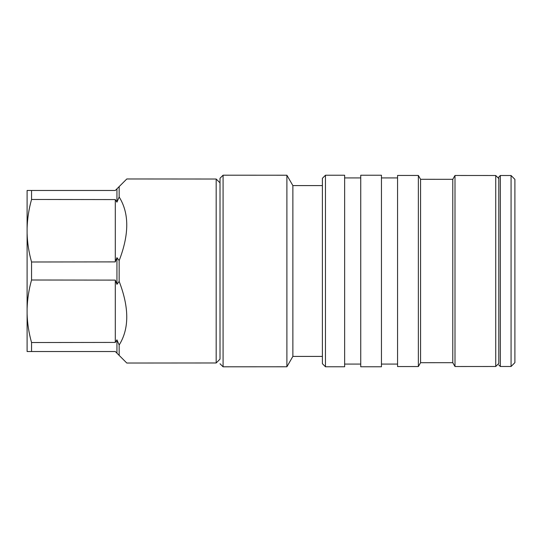 <?xml version="1.0" encoding="UTF-8"?>
<svg xmlns="http://www.w3.org/2000/svg" width="542" height="542" viewBox="0 0 542 542"><rect width="100%" height="100%" fill="white"/><g stroke="black" fill="none" stroke-linecap="round" stroke-linejoin="round"><path stroke-width="0.81" d="M216.177 179.023L216.177 362.977L220.011 359.143L220.011 182.857L216.177 179.023L126.801 178.968L119.159 186.611L119.159 196.997L116.943 202.159L116.943 188.826L119.159 186.611M220.011 359.143L220.011 178.257L223.08 175.195L223.08 366.805L220.011 363.743M220.011 182.857L220.011 178.257M322.395 356.412L292.87 356.412L286.894 366.771L286.894 175.229L223.08 175.195M286.894 366.771L223.08 366.805M292.87 356.412L292.87 185.588L286.894 175.229M322.395 185.588L292.87 185.588M322.395 363.696L322.395 178.304L325.464 175.235L325.464 366.765L322.395 363.696M325.464 366.765L344.637 366.765L344.637 175.235L325.464 175.235M360.742 177.918L344.637 177.918M360.742 364.082L344.637 364.082M381.453 366.765L381.453 175.235L360.742 175.235L360.742 366.765L381.453 366.765M397.557 177.918L381.453 177.918M397.557 364.082L381.453 364.082M418.356 366.541L418.356 175.459L397.557 175.445L397.557 366.555L418.356 366.541L420.565 362.706L420.565 179.294L418.356 175.459M420.565 362.706L452.78 362.686L452.78 179.314L420.565 179.294M452.78 362.686L454.995 366.521L454.995 175.479L452.78 179.314M495.734 175.506L498.796 178.575L498.796 363.425L495.734 366.494L495.734 175.506L454.995 175.479M495.734 366.494L454.995 366.521M498.796 363.425L498.796 177.038L500.334 175.506L500.334 366.494L498.796 364.962M498.796 178.575L498.796 177.038M511.072 175.513L514.9 179.355L514.9 362.645L511.072 366.487L511.072 175.513L500.334 175.506M511.072 366.487L500.334 366.494M216.177 362.977L126.801 363.032L119.159 355.389L119.159 345.003C129.287 328.858 129.287 307.653 119.159 281.386L119.159 260.614C129.287 234.347 129.287 213.142 119.159 196.997M119.159 281.386L116.943 284.333L116.943 257.667L119.159 260.614M119.159 355.389L116.943 353.174L116.943 339.841L119.159 345.003M31.551 342.53C28.882 333.032 27.398 323.466 27.1 313.832L27.1 351.528L31.551 351.528L31.551 342.53L115.297 342.422L116.943 339.841M31.551 351.528L115.297 351.528L116.943 353.174M116.943 284.333L115.297 280.106L31.551 280.004L31.551 261.996C28.882 252.504 27.398 242.938 27.1 233.304L27.1 190.472L115.297 190.472L116.943 188.826M31.551 261.996L115.297 261.894L116.943 257.667M116.943 202.159L115.297 199.578L31.551 199.47L31.551 190.472M27.1 313.832L27.1 233.304M27.1 308.696C27.412 298.981 28.889 289.414 31.551 280.004M27.1 228.168C27.412 218.453 28.889 208.887 31.551 199.47M115.297 261.894L115.297 199.578M115.297 342.422L115.297 280.106"/></g></svg>
